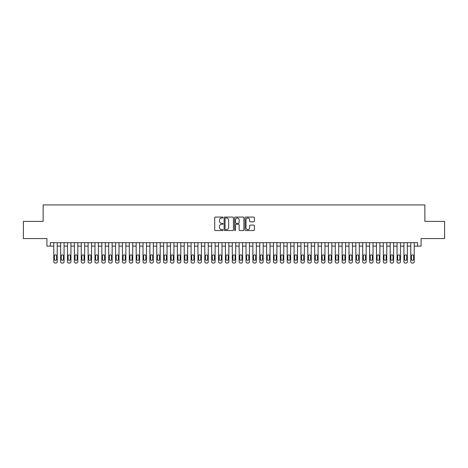 <?xml version="1.0" encoding="UTF-8"?>
<svg xmlns="http://www.w3.org/2000/svg" width="468" height="468" viewBox="0 0 468 468"><rect width="100%" height="100%" fill="white"/><g stroke="black" fill="none" stroke-linecap="round" stroke-linejoin="round"><path stroke-width="0.7" d="M223.014 217.538A0.474 0.474 0 0 0 222.546 217.064L215.385 217.064A0.673 0.673 0 0 0 214.713 217.737L214.713 229.87A0.673 0.673 0 0 0 215.385 230.543L222.546 230.543A0.474 0.474 0 0 0 223.014 230.075A0.474 0.474 0 0 0 222.546 229.601L221.616 229.601A2.159 2.159 0 0 1 219.463 227.442L219.463 226.43A2.159 2.159 0 0 1 221.616 224.277L222.546 224.277A0.474 0.474 0 0 0 223.014 223.803A0.474 0.474 0 0 0 222.546 223.335L221.616 223.335A2.159 2.159 0 0 1 219.463 221.177L219.463 220.165A2.159 2.159 0 0 1 221.616 218.012L222.546 218.012A0.474 0.474 0 0 0 223.014 217.538M253.697 221.814A0.673 0.673 0 0 0 254.37 221.142L254.37 217.737A0.673 0.673 0 0 0 253.697 217.064L245.741 217.064A0.673 0.673 0 0 0 245.068 217.737L245.068 229.87A0.673 0.673 0 0 0 245.741 230.543L253.697 230.543A0.673 0.673 0 0 0 254.37 229.87L254.37 225.757A0.673 0.673 0 0 0 253.697 225.085L250.292 225.085A0.673 0.673 0 0 0 249.619 225.757L249.619 227.799A1.802 1.802 0 0 1 247.818 229.601A1.802 1.802 0 0 1 246.01 227.799L246.01 219.814A1.802 1.802 0 0 1 247.818 218.012A1.802 1.802 0 0 1 249.619 219.814L249.619 221.142A0.673 0.673 0 0 0 250.292 221.814L253.697 221.814M417.655 246.115L421.083 246.115L421.083 238.563L444.6 238.563L444.6 221.399L424.862 221.399L424.862 204.925L43.138 204.925L43.138 221.399L23.4 221.399L23.4 238.563L46.917 238.563L46.917 246.115L53.779 246.115L53.779 261.7A1.375 1.375 0 0 0 55.154 263.075L55.838 263.075A1.375 1.375 0 0 0 57.213 261.7L57.213 246.115L60.647 246.115L60.647 261.7A1.375 1.375 0 0 0 62.016 263.075L62.706 263.075A1.375 1.375 0 0 0 64.081 261.7L64.081 246.115L67.509 246.115L67.509 261.7A1.375 1.375 0 0 0 68.884 263.075L69.568 263.075A1.375 1.375 0 0 0 70.943 261.7L70.943 246.115L74.377 246.115L74.377 261.7A1.375 1.375 0 0 0 75.752 263.075L76.436 263.075A1.375 1.375 0 0 0 77.811 261.7L77.811 246.115L81.245 246.115L81.245 261.7A1.375 1.375 0 0 0 82.614 263.075L83.304 263.075A1.375 1.375 0 0 0 84.673 261.7L84.673 246.115L88.107 246.115L88.107 261.7A1.375 1.375 0 0 0 89.482 263.075L90.166 263.075A1.375 1.375 0 0 0 91.541 261.7L91.541 246.115L94.975 246.115L94.975 261.7A1.375 1.375 0 0 0 96.344 263.075L97.034 263.075A1.375 1.375 0 0 0 98.409 261.7L98.409 246.115L101.837 246.115L101.837 261.7A1.375 1.375 0 0 0 103.212 263.075L103.896 263.075A1.375 1.375 0 0 0 105.271 261.7L105.271 246.115L108.705 246.115L108.705 261.7A1.375 1.375 0 0 0 110.079 263.075L110.764 263.075A1.375 1.375 0 0 0 112.139 261.7L112.139 246.115L115.573 246.115L115.573 261.7A1.375 1.375 0 0 0 116.941 263.075L117.632 263.075A1.375 1.375 0 0 0 119.001 261.7L119.001 246.115L122.435 246.115L122.435 261.7A1.375 1.375 0 0 0 123.809 263.075L124.494 263.075A1.375 1.375 0 0 0 125.869 261.7L125.869 246.115L129.303 246.115L129.303 261.7A1.375 1.375 0 0 0 130.671 263.075L131.362 263.075A1.375 1.375 0 0 0 132.731 261.7L132.731 246.115L136.165 246.115L136.165 261.7A1.375 1.375 0 0 0 137.539 263.075L138.224 263.075A1.375 1.375 0 0 0 139.599 261.7L139.599 246.115L143.032 246.115L143.032 261.7A1.375 1.375 0 0 0 144.407 263.075L145.092 263.075A1.375 1.375 0 0 0 146.466 261.7L146.466 246.115L149.895 246.115L149.895 261.7A1.375 1.375 0 0 0 151.269 263.075L151.96 263.075A1.375 1.375 0 0 0 153.328 261.7L153.328 246.115L156.762 246.115L156.762 261.7A1.375 1.375 0 0 0 158.137 263.075L158.822 263.075A1.375 1.375 0 0 0 160.196 261.7L160.196 246.115L163.63 246.115L163.63 261.7A1.375 1.375 0 0 0 164.999 263.075L165.69 263.075A1.375 1.375 0 0 0 167.058 261.7L167.058 246.115L170.492 246.115L170.492 261.7A1.375 1.375 0 0 0 171.867 263.075L172.552 263.075A1.375 1.375 0 0 0 173.926 261.7L173.926 246.115L177.36 246.115L177.36 261.7A1.375 1.375 0 0 0 178.735 263.075L179.419 263.075A1.375 1.375 0 0 0 180.794 261.7L180.794 246.115L184.222 246.115L184.222 261.7A1.375 1.375 0 0 0 185.597 263.075L186.287 263.075A1.375 1.375 0 0 0 187.656 261.7L187.656 246.115L191.09 246.115L191.09 261.7A1.375 1.375 0 0 0 192.465 263.075L193.149 263.075A1.375 1.375 0 0 0 194.524 261.7L194.524 246.115L197.958 246.115L197.958 261.7A1.375 1.375 0 0 0 199.327 263.075L200.017 263.075A1.375 1.375 0 0 0 201.386 261.7L201.386 246.115L204.82 246.115L204.82 261.7A1.375 1.375 0 0 0 206.195 263.075L206.879 263.075A1.375 1.375 0 0 0 208.254 261.7L208.254 246.115L211.688 246.115L211.688 261.7A1.375 1.375 0 0 0 213.063 263.075L213.747 263.075A1.375 1.375 0 0 0 215.122 261.7L215.122 246.115L218.55 246.115L218.55 261.7A1.375 1.375 0 0 0 219.925 263.075L220.609 263.075A1.375 1.375 0 0 0 221.984 261.7L221.984 246.115L225.418 246.115L225.418 261.7A1.375 1.375 0 0 0 226.793 263.075L227.477 263.075A1.375 1.375 0 0 0 228.852 261.7L228.852 246.115L232.286 246.115L232.286 261.7A1.375 1.375 0 0 0 233.655 263.075L234.345 263.075A1.375 1.375 0 0 0 235.714 261.7L235.714 246.115L239.148 246.115L239.148 261.7A1.375 1.375 0 0 0 240.523 263.075L241.207 263.075A1.375 1.375 0 0 0 242.582 261.7L242.582 246.115L246.016 246.115L246.016 261.7A1.375 1.375 0 0 0 247.391 263.075L248.075 263.075A1.375 1.375 0 0 0 249.45 261.7L249.45 246.115L252.878 246.115L252.878 261.7A1.375 1.375 0 0 0 254.253 263.075L254.937 263.075A1.375 1.375 0 0 0 256.312 261.7L256.312 246.115L259.746 246.115L259.746 261.7A1.375 1.375 0 0 0 261.121 263.075L261.805 263.075A1.375 1.375 0 0 0 263.18 261.7L263.18 246.115L266.614 246.115L266.614 261.7A1.375 1.375 0 0 0 267.983 263.075L268.673 263.075A1.375 1.375 0 0 0 270.042 261.7L270.042 246.115L273.476 246.115L273.476 261.7A1.375 1.375 0 0 0 274.851 263.075L275.535 263.075A1.375 1.375 0 0 0 276.91 261.7L276.91 246.115L280.344 246.115L280.344 261.7A1.375 1.375 0 0 0 281.713 263.075L282.403 263.075A1.375 1.375 0 0 0 283.778 261.7L283.778 246.115L287.206 246.115L287.206 261.7A1.375 1.375 0 0 0 288.58 263.075L289.265 263.075A1.375 1.375 0 0 0 290.64 261.7L290.64 246.115L294.074 246.115L294.074 261.7A1.375 1.375 0 0 0 295.448 263.075L296.133 263.075A1.375 1.375 0 0 0 297.508 261.7L297.508 246.115L300.942 246.115L300.942 261.7A1.375 1.375 0 0 0 302.31 263.075L303.001 263.075A1.375 1.375 0 0 0 304.37 261.7L304.37 246.115L307.804 246.115L307.804 261.7A1.375 1.375 0 0 0 309.178 263.075L309.863 263.075A1.375 1.375 0 0 0 311.238 261.7L311.238 246.115L314.671 246.115L314.671 261.7A1.375 1.375 0 0 0 316.04 263.075L316.731 263.075A1.375 1.375 0 0 0 318.105 261.7L318.105 246.115L321.534 246.115L321.534 261.7A1.375 1.375 0 0 0 322.908 263.075L323.593 263.075A1.375 1.375 0 0 0 324.967 261.7L324.967 246.115L328.401 246.115L328.401 261.7A1.375 1.375 0 0 0 329.776 263.075L330.461 263.075A1.375 1.375 0 0 0 331.835 261.7L331.835 246.115L335.269 246.115L335.269 261.7A1.375 1.375 0 0 0 336.638 263.075L337.329 263.075A1.375 1.375 0 0 0 338.697 261.7L338.697 246.115L342.131 246.115L342.131 261.7A1.375 1.375 0 0 0 343.506 263.075L344.191 263.075A1.375 1.375 0 0 0 345.565 261.7L345.565 246.115L348.999 246.115L348.999 261.7A1.375 1.375 0 0 0 350.368 263.075L351.058 263.075A1.375 1.375 0 0 0 352.427 261.7L352.427 246.115L355.861 246.115L355.861 261.7A1.375 1.375 0 0 0 357.236 263.075L357.921 263.075A1.375 1.375 0 0 0 359.295 261.7L359.295 246.115L362.729 246.115L362.729 261.7A1.375 1.375 0 0 0 364.104 263.075L364.788 263.075A1.375 1.375 0 0 0 366.163 261.7L366.163 246.115L369.591 246.115L369.591 261.7A1.375 1.375 0 0 0 370.966 263.075L371.656 263.075A1.375 1.375 0 0 0 373.025 261.7L373.025 246.115L376.459 246.115L376.459 261.7A1.375 1.375 0 0 0 377.834 263.075L378.518 263.075A1.375 1.375 0 0 0 379.893 261.7L379.893 246.115L383.327 246.115L383.327 261.7A1.375 1.375 0 0 0 384.696 263.075L385.386 263.075A1.375 1.375 0 0 0 386.755 261.7L386.755 246.115L390.189 246.115L390.189 261.7A1.375 1.375 0 0 0 391.564 263.075L392.248 263.075A1.375 1.375 0 0 0 393.623 261.7L393.623 246.115L397.057 246.115L397.057 261.7A1.375 1.375 0 0 0 398.432 263.075L399.116 263.075A1.375 1.375 0 0 0 400.491 261.7L400.491 246.115L403.919 246.115L403.919 261.7A1.375 1.375 0 0 0 405.294 263.075L405.984 263.075A1.375 1.375 0 0 0 407.353 261.7L407.353 246.115L410.787 246.115L410.787 261.7A1.375 1.375 0 0 0 412.162 263.075L412.846 263.075A1.375 1.375 0 0 0 414.221 261.7L414.221 246.115L417.655 246.115L417.655 242.687L50.345 242.687L50.345 246.115M233.409 217.737A0.673 0.673 0 0 0 232.736 217.064L224.786 217.064A0.673 0.673 0 0 0 224.108 217.737L224.108 229.87A0.673 0.673 0 0 0 224.786 230.543L232.736 230.543A0.673 0.673 0 0 0 233.409 229.87L233.409 217.737M235.264 217.064L243.214 217.064A0.673 0.673 0 0 1 243.892 217.737L243.892 229.87A0.673 0.673 0 0 1 243.214 230.543L239.815 230.543A0.673 0.673 0 0 1 239.136 229.87L239.136 224.95A0.673 0.673 0 0 0 238.464 224.277L236.205 224.277A0.673 0.673 0 0 0 235.533 224.95L235.533 230.075A0.474 0.474 0 0 1 235.059 230.543A0.474 0.474 0 0 1 234.591 230.075L234.591 217.737A0.673 0.673 0 0 1 235.264 217.064M225.523 218.012A0.474 0.474 0 0 0 225.055 218.48L225.055 229.127A0.474 0.474 0 0 0 225.523 229.601L226.5 229.601A2.159 2.159 0 0 0 228.659 227.442L228.659 220.165A2.159 2.159 0 0 0 226.5 218.012L225.523 218.012M239.136 219.843A1.802 1.802 0 0 0 237.334 218.041A1.802 1.802 0 0 0 235.533 219.843L235.533 222.657A0.673 0.673 0 0 0 236.205 223.335L238.464 223.335A0.673 0.673 0 0 0 239.136 222.657L239.136 219.843M57.213 242.687L57.213 261.7M53.779 242.687L53.779 261.7M56.593 259.231A1.1 1.1 0 0 1 55.499 260.331A1.1 1.1 0 0 1 54.399 259.231L54.399 255.937A1.1 1.1 0 0 1 55.499 254.838A1.1 1.1 0 0 1 56.593 255.937L56.593 259.231M55.154 263.075L55.838 263.075M64.081 242.687L64.081 261.7M60.647 242.687L60.647 261.7M63.461 259.231A1.1 1.1 0 0 1 62.361 260.331A1.1 1.1 0 0 1 61.261 259.231L61.261 255.937A1.1 1.1 0 0 1 62.361 254.838A1.1 1.1 0 0 1 63.461 255.937L63.461 259.231M62.016 263.075L62.706 263.075M70.943 242.687L70.943 261.7M67.509 242.687L67.509 261.7M70.329 259.231A1.1 1.1 0 0 1 69.229 260.331A1.1 1.1 0 0 1 68.129 259.231L68.129 255.937A1.1 1.1 0 0 1 69.229 254.838A1.1 1.1 0 0 1 70.329 255.937L70.329 259.231M68.884 263.075L69.568 263.075M77.811 242.687L77.811 261.7M74.377 242.687L74.377 261.7M77.191 259.231A1.1 1.1 0 0 1 76.091 260.331A1.1 1.1 0 0 1 74.997 259.231L74.997 255.937A1.1 1.1 0 0 1 76.091 254.838A1.1 1.1 0 0 1 77.191 255.937L77.191 259.231M75.752 263.075L76.436 263.075M84.673 242.687L84.673 261.7M81.245 242.687L81.245 261.7M84.059 259.231A1.1 1.1 0 0 1 82.959 260.331A1.1 1.1 0 0 1 81.859 259.231L81.859 255.937A1.1 1.1 0 0 1 82.959 254.838A1.1 1.1 0 0 1 84.059 255.937L84.059 259.231M82.614 263.075L83.304 263.075M91.541 242.687L91.541 261.7M88.107 242.687L88.107 261.7M90.921 259.231A1.1 1.1 0 0 1 89.827 260.331A1.1 1.1 0 0 1 88.727 259.231L88.727 255.937A1.1 1.1 0 0 1 89.827 254.838A1.1 1.1 0 0 1 90.921 255.937L90.921 259.231M89.482 263.075L90.166 263.075M98.409 242.687L98.409 261.7M94.975 242.687L94.975 261.7M97.789 259.231A1.1 1.1 0 0 1 96.689 260.331A1.1 1.1 0 0 1 95.589 259.231L95.589 255.937A1.1 1.1 0 0 1 96.689 254.838A1.1 1.1 0 0 1 97.789 255.937L97.789 259.231M96.344 263.075L97.034 263.075M105.271 242.687L105.271 261.7M101.837 242.687L101.837 261.7M104.651 259.231A1.1 1.1 0 0 1 103.557 260.331A1.1 1.1 0 0 1 102.457 259.231L102.457 255.937A1.1 1.1 0 0 1 103.557 254.838A1.1 1.1 0 0 1 104.651 255.937L104.651 259.231M103.212 263.075L103.896 263.075M112.139 242.687L112.139 261.7M108.705 242.687L108.705 261.7M111.519 259.231A1.1 1.1 0 0 1 110.419 260.331A1.1 1.1 0 0 1 109.325 259.231L109.325 255.937A1.1 1.1 0 0 1 110.419 254.838A1.1 1.1 0 0 1 111.519 255.937L111.519 259.231M110.079 263.075L110.764 263.075M119.001 242.687L119.001 261.7M115.573 242.687L115.573 261.7M118.386 259.231A1.1 1.1 0 0 1 117.287 260.331A1.1 1.1 0 0 1 116.187 259.231L116.187 255.937A1.1 1.1 0 0 1 117.287 254.838A1.1 1.1 0 0 1 118.386 255.937L118.386 259.231M116.941 263.075L117.632 263.075M125.869 242.687L125.869 261.7M122.435 242.687L122.435 261.7M125.248 259.231A1.1 1.1 0 0 1 124.149 260.331A1.1 1.1 0 0 1 123.055 259.231L123.055 255.937A1.1 1.1 0 0 1 124.149 254.838A1.1 1.1 0 0 1 125.248 255.937L125.248 259.231M123.809 263.075L124.494 263.075M132.731 242.687L132.731 261.7M129.303 242.687L129.303 261.7M132.116 259.231A1.1 1.1 0 0 1 131.017 260.331A1.1 1.1 0 0 1 129.917 259.231L129.917 255.937A1.1 1.1 0 0 1 131.017 254.838A1.1 1.1 0 0 1 132.116 255.937L132.116 259.231M130.671 263.075L131.362 263.075M139.599 242.687L139.599 261.7M136.165 242.687L136.165 261.7M138.978 259.231A1.1 1.1 0 0 1 137.884 260.331A1.1 1.1 0 0 1 136.785 259.231L136.785 255.937A1.1 1.1 0 0 1 137.884 254.838A1.1 1.1 0 0 1 138.978 255.937L138.978 259.231M137.539 263.075L138.224 263.075M146.466 242.687L146.466 261.7M143.032 242.687L143.032 261.7M145.846 259.231A1.1 1.1 0 0 1 144.747 260.331A1.1 1.1 0 0 1 143.653 259.231L143.653 255.937A1.1 1.1 0 0 1 144.747 254.838A1.1 1.1 0 0 1 145.846 255.937L145.846 259.231M144.407 263.075L145.092 263.075M153.328 242.687L153.328 261.7M149.895 242.687L149.895 261.7M152.714 259.231A1.1 1.1 0 0 1 151.614 260.331A1.1 1.1 0 0 1 150.515 259.231L150.515 255.937A1.1 1.1 0 0 1 151.614 254.838A1.1 1.1 0 0 1 152.714 255.937L152.714 259.231M151.269 263.075L151.96 263.075M160.196 242.687L160.196 261.7M156.762 242.687L156.762 261.7M159.576 259.231A1.1 1.1 0 0 1 158.476 260.331A1.1 1.1 0 0 1 157.383 259.231L157.383 255.937A1.1 1.1 0 0 1 158.476 254.838A1.1 1.1 0 0 1 159.576 255.937L159.576 259.231M158.137 263.075L158.822 263.075M167.058 242.687L167.058 261.7M163.63 242.687L163.63 261.7M166.444 259.231A1.1 1.1 0 0 1 165.344 260.331A1.1 1.1 0 0 1 164.245 259.231L164.245 255.937A1.1 1.1 0 0 1 165.344 254.838A1.1 1.1 0 0 1 166.444 255.937L166.444 259.231M164.999 263.075L165.69 263.075M173.926 242.687L173.926 261.7M170.492 242.687L170.492 261.7M173.306 259.231A1.1 1.1 0 0 1 172.212 260.331A1.1 1.1 0 0 1 171.112 259.231L171.112 255.937A1.1 1.1 0 0 1 172.212 254.838A1.1 1.1 0 0 1 173.306 255.937L173.306 259.231M171.867 263.075L172.552 263.075M180.794 242.687L180.794 261.7M177.36 242.687L177.36 261.7M180.174 259.231A1.1 1.1 0 0 1 179.074 260.331A1.1 1.1 0 0 1 177.975 259.231L177.975 255.937A1.1 1.1 0 0 1 179.074 254.838A1.1 1.1 0 0 1 180.174 255.937L180.174 259.231M178.735 263.075L179.419 263.075M187.656 242.687L187.656 261.7M184.222 242.687L184.222 261.7M187.042 259.231A1.1 1.1 0 0 1 185.942 260.331A1.1 1.1 0 0 1 184.842 259.231L184.842 255.937A1.1 1.1 0 0 1 185.942 254.838A1.1 1.1 0 0 1 187.042 255.937L187.042 259.231M185.597 263.075L186.287 263.075M194.524 242.687L194.524 261.7M191.09 242.687L191.09 261.7M193.904 259.231A1.1 1.1 0 0 1 192.804 260.331A1.1 1.1 0 0 1 191.71 259.231L191.71 255.937A1.1 1.1 0 0 1 192.804 254.838A1.1 1.1 0 0 1 193.904 255.937L193.904 259.231M192.465 263.075L193.149 263.075M201.386 242.687L201.386 261.7M197.958 242.687L197.958 261.7M200.772 259.231A1.1 1.1 0 0 1 199.672 260.331A1.1 1.1 0 0 1 198.572 259.231L198.572 255.937A1.1 1.1 0 0 1 199.672 254.838A1.1 1.1 0 0 1 200.772 255.937L200.772 259.231M199.327 263.075L200.017 263.075M208.254 242.687L208.254 261.7M204.82 242.687L204.82 261.7M207.634 259.231A1.1 1.1 0 0 1 206.54 260.331A1.1 1.1 0 0 1 205.44 259.231L205.44 255.937A1.1 1.1 0 0 1 206.54 254.838A1.1 1.1 0 0 1 207.634 255.937L207.634 259.231M206.195 263.075L206.879 263.075M215.122 242.687L215.122 261.7M211.688 242.687L211.688 261.7M214.502 259.231A1.1 1.1 0 0 1 213.402 260.331A1.1 1.1 0 0 1 212.302 259.231L212.302 255.937A1.1 1.1 0 0 1 213.402 254.838A1.1 1.1 0 0 1 214.502 255.937L214.502 259.231M213.063 263.075L213.747 263.075M221.984 242.687L221.984 261.7M218.55 242.687L218.55 261.7M221.37 259.231A1.1 1.1 0 0 1 220.27 260.331A1.1 1.1 0 0 1 219.17 259.231L219.17 255.937A1.1 1.1 0 0 1 220.27 254.838A1.1 1.1 0 0 1 221.37 255.937L221.37 259.231M219.925 263.075L220.609 263.075M228.852 242.687L228.852 261.7M225.418 242.687L225.418 261.7M228.232 259.231A1.1 1.1 0 0 1 227.132 260.331A1.1 1.1 0 0 1 226.038 259.231L226.038 255.937A1.1 1.1 0 0 1 227.132 254.838A1.1 1.1 0 0 1 228.232 255.937L228.232 259.231M226.793 263.075L227.477 263.075M235.714 242.687L235.714 261.7M232.286 242.687L232.286 261.7M235.1 259.231A1.1 1.1 0 0 1 234 260.331A1.1 1.1 0 0 1 232.9 259.231L232.9 255.937A1.1 1.1 0 0 1 234 254.838A1.1 1.1 0 0 1 235.1 255.937L235.1 259.231M233.655 263.075L234.345 263.075M242.582 242.687L242.582 261.7M239.148 242.687L239.148 261.7M241.962 259.231A1.1 1.1 0 0 1 240.868 260.331A1.1 1.1 0 0 1 239.768 259.231L239.768 255.937A1.1 1.1 0 0 1 240.868 254.838A1.1 1.1 0 0 1 241.962 255.937L241.962 259.231M240.523 263.075L241.207 263.075M249.45 242.687L249.45 261.7M246.016 242.687L246.016 261.7M248.83 259.231A1.1 1.1 0 0 1 247.73 260.331A1.1 1.1 0 0 1 246.63 259.231L246.63 255.937A1.1 1.1 0 0 1 247.73 254.838A1.1 1.1 0 0 1 248.83 255.937L248.83 259.231M247.391 263.075L248.075 263.075M256.312 242.687L256.312 261.7M252.878 242.687L252.878 261.7M255.698 259.231A1.1 1.1 0 0 1 254.598 260.331A1.1 1.1 0 0 1 253.498 259.231L253.498 255.937A1.1 1.1 0 0 1 254.598 254.838A1.1 1.1 0 0 1 255.698 255.937L255.698 259.231M254.253 263.075L254.937 263.075M263.18 242.687L263.18 261.7M259.746 242.687L259.746 261.7M262.56 259.231A1.1 1.1 0 0 1 261.46 260.331A1.1 1.1 0 0 1 260.366 259.231L260.366 255.937A1.1 1.1 0 0 1 261.46 254.838A1.1 1.1 0 0 1 262.56 255.937L262.56 259.231M261.121 263.075L261.805 263.075M270.042 242.687L270.042 261.7M266.614 242.687L266.614 261.7M269.428 259.231A1.1 1.1 0 0 1 268.328 260.331A1.1 1.1 0 0 1 267.228 259.231L267.228 255.937A1.1 1.1 0 0 1 268.328 254.838A1.1 1.1 0 0 1 269.428 255.937L269.428 259.231M267.983 263.075L268.673 263.075M276.91 242.687L276.91 261.7M273.476 242.687L273.476 261.7M276.29 259.231A1.1 1.1 0 0 1 275.196 260.331A1.1 1.1 0 0 1 274.096 259.231L274.096 255.937A1.1 1.1 0 0 1 275.196 254.838A1.1 1.1 0 0 1 276.29 255.937L276.29 259.231M274.851 263.075L275.535 263.075M283.778 242.687L283.778 261.7M280.344 242.687L280.344 261.7M283.158 259.231A1.1 1.1 0 0 1 282.058 260.331A1.1 1.1 0 0 1 280.958 259.231L280.958 255.937A1.1 1.1 0 0 1 282.058 254.838A1.1 1.1 0 0 1 283.158 255.937L283.158 259.231M281.713 263.075L282.403 263.075M290.64 242.687L290.64 261.7M287.206 242.687L287.206 261.7M290.025 259.231A1.1 1.1 0 0 1 288.926 260.331A1.1 1.1 0 0 1 287.826 259.231L287.826 255.937A1.1 1.1 0 0 1 288.926 254.838A1.1 1.1 0 0 1 290.025 255.937L290.025 259.231M288.58 263.075L289.265 263.075M297.508 242.687L297.508 261.7M294.074 242.687L294.074 261.7M296.887 259.231A1.1 1.1 0 0 1 295.788 260.331A1.1 1.1 0 0 1 294.694 259.231L294.694 255.937A1.1 1.1 0 0 1 295.788 254.838A1.1 1.1 0 0 1 296.887 255.937L296.887 259.231M295.448 263.075L296.133 263.075M304.37 242.687L304.37 261.7M300.942 242.687L300.942 261.7M303.755 259.231A1.1 1.1 0 0 1 302.656 260.331A1.1 1.1 0 0 1 301.556 259.231L301.556 255.937A1.1 1.1 0 0 1 302.656 254.838A1.1 1.1 0 0 1 303.755 255.937L303.755 259.231M302.31 263.075L303.001 263.075M311.238 242.687L311.238 261.7M307.804 242.687L307.804 261.7M310.617 259.231A1.1 1.1 0 0 1 309.524 260.331A1.1 1.1 0 0 1 308.424 259.231L308.424 255.937A1.1 1.1 0 0 1 309.524 254.838A1.1 1.1 0 0 1 310.617 255.937L310.617 259.231M309.178 263.075L309.863 263.075M318.105 242.687L318.105 261.7M314.671 242.687L314.671 261.7M317.485 259.231A1.1 1.1 0 0 1 316.386 260.331A1.1 1.1 0 0 1 315.286 259.231L315.286 255.937A1.1 1.1 0 0 1 316.386 254.838A1.1 1.1 0 0 1 317.485 255.937L317.485 259.231M316.04 263.075L316.731 263.075M324.967 242.687L324.967 261.7M321.534 242.687L321.534 261.7M324.347 259.231A1.1 1.1 0 0 1 323.253 260.331A1.1 1.1 0 0 1 322.154 259.231L322.154 255.937A1.1 1.1 0 0 1 323.253 254.838A1.1 1.1 0 0 1 324.347 255.937L324.347 259.231M322.908 263.075L323.593 263.075M331.835 242.687L331.835 261.7M328.401 242.687L328.401 261.7M331.215 259.231A1.1 1.1 0 0 1 330.115 260.331A1.1 1.1 0 0 1 329.022 259.231L329.022 255.937A1.1 1.1 0 0 1 330.115 254.838A1.1 1.1 0 0 1 331.215 255.937L331.215 259.231M329.776 263.075L330.461 263.075M338.697 242.687L338.697 261.7M335.269 242.687L335.269 261.7M338.083 259.231A1.1 1.1 0 0 1 336.983 260.331A1.1 1.1 0 0 1 335.884 259.231L335.884 255.937A1.1 1.1 0 0 1 336.983 254.838A1.1 1.1 0 0 1 338.083 255.937L338.083 259.231M336.638 263.075L337.329 263.075M345.565 242.687L345.565 261.7M342.131 242.687L342.131 261.7M344.945 259.231A1.1 1.1 0 0 1 343.851 260.331A1.1 1.1 0 0 1 342.751 259.231L342.751 255.937A1.1 1.1 0 0 1 343.851 254.838A1.1 1.1 0 0 1 344.945 255.937L344.945 259.231M343.506 263.075L344.191 263.075M352.427 242.687L352.427 261.7M348.999 242.687L348.999 261.7M351.813 259.231A1.1 1.1 0 0 1 350.713 260.331A1.1 1.1 0 0 1 349.614 259.231L349.614 255.937A1.1 1.1 0 0 1 350.713 254.838A1.1 1.1 0 0 1 351.813 255.937L351.813 259.231M350.368 263.075L351.058 263.075M359.295 242.687L359.295 261.7M355.861 242.687L355.861 261.7M358.675 259.231A1.1 1.1 0 0 1 357.581 260.331A1.1 1.1 0 0 1 356.481 259.231L356.481 255.937A1.1 1.1 0 0 1 357.581 254.838A1.1 1.1 0 0 1 358.675 255.937L358.675 259.231M357.236 263.075L357.921 263.075M366.163 242.687L366.163 261.7M362.729 242.687L362.729 261.7M365.543 259.231A1.1 1.1 0 0 1 364.443 260.331A1.1 1.1 0 0 1 363.349 259.231L363.349 255.937A1.1 1.1 0 0 1 364.443 254.838A1.1 1.1 0 0 1 365.543 255.937L365.543 259.231M364.104 263.075L364.788 263.075M373.025 242.687L373.025 261.7M369.591 242.687L369.591 261.7M372.411 259.231A1.1 1.1 0 0 1 371.311 260.331A1.1 1.1 0 0 1 370.211 259.231L370.211 255.937A1.1 1.1 0 0 1 371.311 254.838A1.1 1.1 0 0 1 372.411 255.937L372.411 259.231M370.966 263.075L371.656 263.075M379.893 242.687L379.893 261.7M376.459 242.687L376.459 261.7M379.273 259.231A1.1 1.1 0 0 1 378.173 260.331A1.1 1.1 0 0 1 377.079 259.231L377.079 255.937A1.1 1.1 0 0 1 378.173 254.838A1.1 1.1 0 0 1 379.273 255.937L379.273 259.231M377.834 263.075L378.518 263.075M386.755 242.687L386.755 261.7M383.327 242.687L383.327 261.7M386.141 259.231A1.1 1.1 0 0 1 385.041 260.331A1.1 1.1 0 0 1 383.941 259.231L383.941 255.937A1.1 1.1 0 0 1 385.041 254.838A1.1 1.1 0 0 1 386.141 255.937L386.141 259.231M384.696 263.075L385.386 263.075M393.623 242.687L393.623 261.7M390.189 242.687L390.189 261.7M393.003 259.231A1.1 1.1 0 0 1 391.909 260.331A1.1 1.1 0 0 1 390.809 259.231L390.809 255.937A1.1 1.1 0 0 1 391.909 254.838A1.1 1.1 0 0 1 393.003 255.937L393.003 259.231M391.564 263.075L392.248 263.075M400.491 242.687L400.491 261.7M397.057 242.687L397.057 261.7M399.871 259.231A1.1 1.1 0 0 1 398.771 260.331A1.1 1.1 0 0 1 397.671 259.231L397.671 255.937A1.1 1.1 0 0 1 398.771 254.838A1.1 1.1 0 0 1 399.871 255.937L399.871 259.231M398.432 263.075L399.116 263.075M407.353 242.687L407.353 261.7M403.919 242.687L403.919 261.7M406.739 259.231A1.1 1.1 0 0 1 405.639 260.331A1.1 1.1 0 0 1 404.539 259.231L404.539 255.937A1.1 1.1 0 0 1 405.639 254.838A1.1 1.1 0 0 1 406.739 255.937L406.739 259.231M405.294 263.075L405.984 263.075M414.221 242.687L414.221 261.7M410.787 242.687L410.787 261.7M413.601 259.231A1.1 1.1 0 0 1 412.501 260.331A1.1 1.1 0 0 1 411.407 259.231L411.407 255.937A1.1 1.1 0 0 1 412.501 254.838A1.1 1.1 0 0 1 413.601 255.937L413.601 259.231M412.162 263.075L412.846 263.075"/></g></svg>
